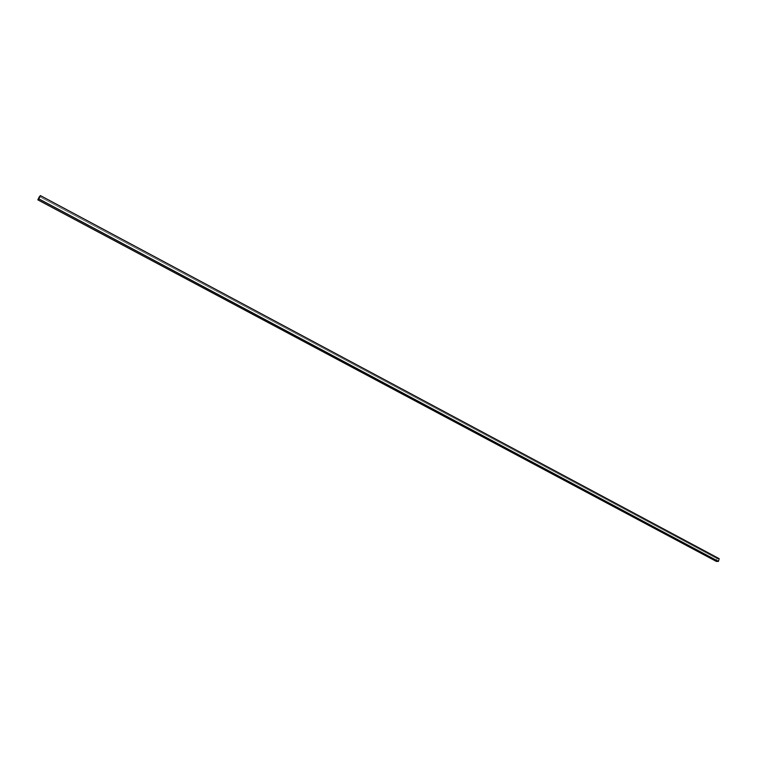 <?xml version="1.0" encoding="UTF-8"?>
<svg xmlns="http://www.w3.org/2000/svg" width="757" height="757" viewBox="0 0 757 757"><rect width="100%" height="100%" fill="white"/><g stroke="black" fill="none" stroke-linecap="round" stroke-linejoin="round"><path stroke-width="0.57" stroke-dasharray="3.79 2.84" d="M717.097 558.694L39.44 196.602L717.097 558.694L719.15 558.657L717.097 558.694L716.387 561.41L717.097 558.694M424.298 404.815L424.166 405.355L423.702 404.844L424.109 404.399L424.138 405.269L424.27 404.503L424.185 405.355L423.911 404.285L423.759 405.099L423.911 404.285L423.806 405.042L424.308 404.815"/><path stroke-width="1.14" d="M39.44 196.602L37.85 199.839L716.387 561.41L37.85 199.839L38.768 198.836L718.44 561.382L716.387 561.41L718.44 561.382L38.768 198.836L40.358 195.59L719.15 558.657L718.44 561.382L719.15 558.657L40.358 195.59L37.85 199.839L39.44 196.602"/></g></svg>
